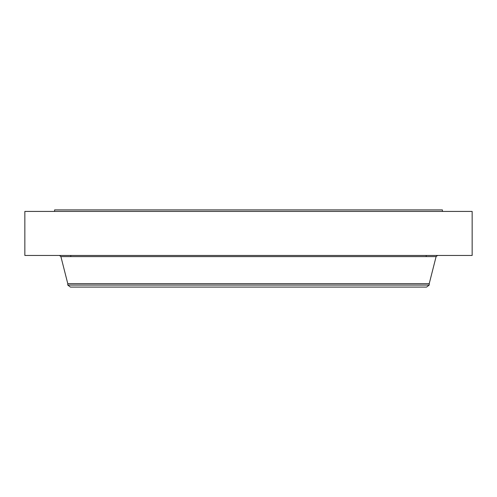 <?xml version="1.0" encoding="UTF-8"?>
<svg xmlns="http://www.w3.org/2000/svg" width="497" height="497" viewBox="0 0 497 497"><rect width="100%" height="100%" fill="white"/><g stroke="black" fill="none" stroke-linecap="round" stroke-linejoin="round"><path stroke-width="0.75" d="M24.85 211.424L472.15 211.424L472.15 255.458L24.85 255.458L24.85 211.424M54.577 211.424L54.577 209.914L442.423 209.914L442.423 211.424M429.228 285.061L67.772 285.061L70.406 287.086L426.594 287.086L429.228 285.061L429.228 283.638L436.105 256.595L437.565 255.458M67.772 285.061L67.772 283.638L429.228 283.638M67.772 283.638L60.895 256.595L436.105 256.595M426.215 255.458L426.215 256.595M60.895 256.595L59.435 255.458M70.785 255.458L70.785 256.595"/></g></svg>
